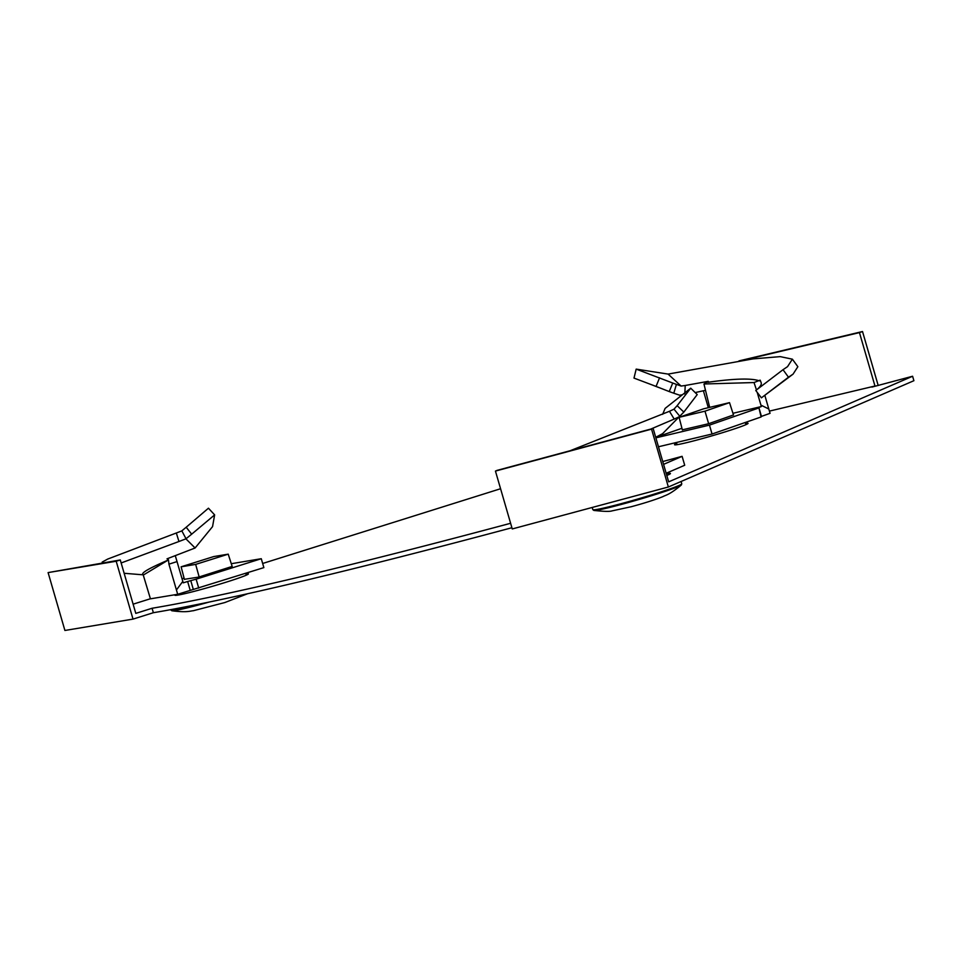 <?xml version="1.0" encoding="UTF-8"?>
<svg xmlns="http://www.w3.org/2000/svg" width="962" height="962" viewBox="0 0 962 962"><rect width="100%" height="100%" fill="white"/><g stroke="black" fill="none" stroke-linecap="round" stroke-linejoin="round"><path stroke-width="1.44" d="M745.502 423.376A38.288 1.936 163.8 0 1 748.063 423.34A38.288 1.936 163.8 0 1 719.215 433.694A38.288 1.936 163.8 0 1 677.717 444.576A38.288 1.936 163.8 0 1 674.53 444.709A38.288 1.936 163.8 0 1 676.719 443.362M245.851 573.869A38.288 1.936 163.8 0 1 248.424 573.845A38.288 1.936 163.8 0 1 219.576 584.199A38.288 1.936 163.8 0 1 178.066 595.069A38.288 1.936 163.8 0 1 174.88 595.201A38.288 1.936 163.8 0 1 175.445 594.66M133.117 604.172L150.409 598.749M262.662 563.479L500.577 488.732M153.367 612.71L133.021 619.107L64.911 630.471L48.1 572.594L120.274 559.956L135.798 613.383L152.08 608.261L153.367 612.71A687.565 34.788 163.8 0 0 511.904 527.729M510.606 523.28A687.565 34.788 163.8 0 1 152.08 608.261M913.9 380.699L668.362 487L512.253 528.944L495.442 471.079L497.041 470.382L653.138 428.439L668.662 481.854L912.601 376.25L913.9 380.699M738.96 360.906L862.517 331.529L859.451 332.599L874.975 386.015L871.909 387.085L912.601 376.25M667.856 473.544A38.288 1.936 163.8 0 1 670.43 473.508A38.288 1.936 163.8 0 1 666.798 475.468M874.975 386.015L769.408 411.111M862.517 331.529L878.198 385.497M708.309 407.696L703.402 390.788M742.892 360.305L859.451 332.599M653.138 428.439L651.551 429.136L668.362 487M651.551 429.136L495.442 471.079M120.274 559.956L116.198 561.243L133.021 619.107M116.198 561.243L48.1 572.594M662.638 414.321L665.115 408.405L690.728 388.179L697.222 394.588L683.838 412.085L677.14 405.675L673.929 409.211L669.444 411.291L569.937 450.805M677.14 405.675L690.728 388.179M666.161 473.268L684.703 465.247L682.106 456.337L662.758 461.544M663.576 464.357L682.106 456.337M655.711 437.277L662.602 433.658L683.838 412.085M679.821 416.498L674.206 419.071L669.444 411.291M674.206 419.071L650.781 429.076M631 506.794A22.138 1.118 -16.2 0 0 631.613 506.625M198.725 588.083L196.14 579.172L261.279 558.718L263.865 567.616L190.223 590.403L187.638 581.493L183.249 582.828L182.816 581.385L176.431 589.959L168.927 564.153L168.458 559.716L167.015 558.826L195.106 547.991L212.554 526.623L214.634 514.886L191.678 534.175L186.195 527.236L181.734 530.94L107.684 559.078L102.188 562.073L102.14 562.986M186.195 527.236L208.453 508.201L214.634 514.886M232.155 566.426L198.713 577.092L184.391 579.316M143.073 574.807L140.632 574.591L143.699 574.831L168.158 560.088C147.739 568.843 139.586 573.749 143.699 574.831M190.223 590.403L177.693 594.288L150.433 598.833L143.194 574.819M184.079 578.15L182.071 578.775M261.279 558.718L231.289 563.708M193.35 589.526L190.765 580.627L196.14 579.172M190.765 580.627L187.638 581.493M176.431 589.959L177.693 594.288M182.816 581.385L175.409 556.06M168.927 564.153L177.068 561.592M191.678 534.175L185.919 538.84L178.956 541.498L176.347 533.044M178.956 541.498L121.152 562.962M195.106 547.991L185.919 538.84M181.121 566.81L195.659 564.393L228.222 554.16L213.696 556.577L181.121 566.81L184.427 579.485M228.222 554.16L232.203 566.57M195.659 564.393L199.158 576.959M672.751 383.032L676.406 384.379L673.797 393.217L669.227 391.57L672.751 383.032L636.183 369.119L668.073 374.086L752.873 358.91L780.182 356.625L792.375 359.175L787.541 366.654L783.02 369.697L788.479 377.2L761.411 397.847L755.771 390.476L783.02 369.697M676.406 384.379L681.108 386.051L668.073 374.086M733.489 414.947L708.657 423.713L682.347 429.834M755.771 390.476C760.016 387.205 761.82 384.608 761.17 382.684L760.148 380.146L754.016 382.551L756.469 389.923M758.645 394.216L757.828 394.504L757.19 392.316M764.802 395.274L770.057 413.323L761.435 416.39L758.85 407.479L761.339 406.553L732.96 413.299M757.828 394.504L761.339 406.553M758.85 407.479L761.098 416.967L712.048 434.018L709.463 425.12L758.513 408.068M658.465 446.765L712.048 434.018M655.88 437.854L709.463 425.12M681.938 428.282L655.747 437.397M709.679 407.371L703.956 383.994L754.016 382.551M684.812 393.999L685.221 385.485L708.224 381.337L703.956 383.994M708.224 381.337L707.828 382.275C734.331 378.547 751.478 378.066 759.295 380.832L759.391 380.88M695.177 392.58L704.905 390.428M685.221 385.485L681.108 386.051M673.797 393.217L679.617 395.19L682.359 394.793M669.227 391.57L656.06 386.411L659.559 377.813M656.06 386.411L633.994 378.09L636.183 369.119M792.375 359.175L797.859 366.702L793.073 374.122L788.479 377.2M729.521 402.645L703.631 408.802L679.1 417.328L704.99 411.171L729.521 402.645L733.525 415.067M704.99 411.171L708.645 423.713M679.1 417.328L682.371 429.954M679.906 416.414L673.989 409.139M593.855 510.425A45.779 2.321 -16.2 0 0 621.801 504.304A45.779 2.321 -16.2 0 0 681.324 485.016C669.095 495.177 665.993 494.913 662.77 496.681C654.857 499.831 644.372 503.186 631.312 506.709L611.928 510.906C609.8 511.664 603.775 511.507 593.855 510.425L592.845 509.632A46.296 2.345 -16.2 0 0 621.392 503.607A46.296 2.345 -16.2 0 0 681.757 483.802L681.12 481.481M186.027 538.744L181.83 530.856M247.619 593.734L224.795 602.561L193.23 610.75C190.488 610.834 187.578 612.806 171.849 610.762L170.839 609.968A46.296 2.345 -16.2 0 0 174.699 609.8A46.296 2.345 -16.2 0 0 197.138 604.533M171.849 610.762A45.779 2.321 -16.2 0 0 175.373 610.437A45.779 2.321 -16.2 0 0 209.079 602.08M768.794 409.006L760.906 405.11M681.324 485.016L681.757 483.802M667.58 472.655L668.265 474.855M592.845 509.632L592.171 507.467M124.146 573.28L141.835 574.723M245.683 573.328L246.26 575.18M177.212 594.372L177.429 595.177M793.073 374.122L763.179 396.512M658.657 387.494L652.717 385.173M676.478 442.484L677.068 444.684M745.225 422.486L745.899 424.687"/></g></svg>
